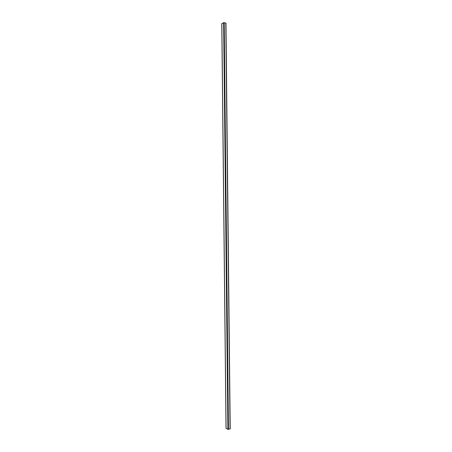 <?xml version="1.0" encoding="UTF-8"?>
<svg xmlns="http://www.w3.org/2000/svg" width="452" height="452" viewBox="0 0 452 452"><rect width="100%" height="100%" fill="white"/><g stroke="black" fill="none" stroke-linecap="round" stroke-linejoin="round"><path stroke-width="0.68" d="M221.853 23.736L223.644 22.662L225.893 23.148M226.09 428.315L227.898 429.343L230.147 428.818M225.785 22.956L230.04 429.004M221.853 23.589L226.09 428.468M223.644 22.662L227.898 429.343M224.203 22.623L228.463 429.377M225.96 23.069L230.215 428.891M221.785 23.662L226.023 428.394"/></g></svg>
